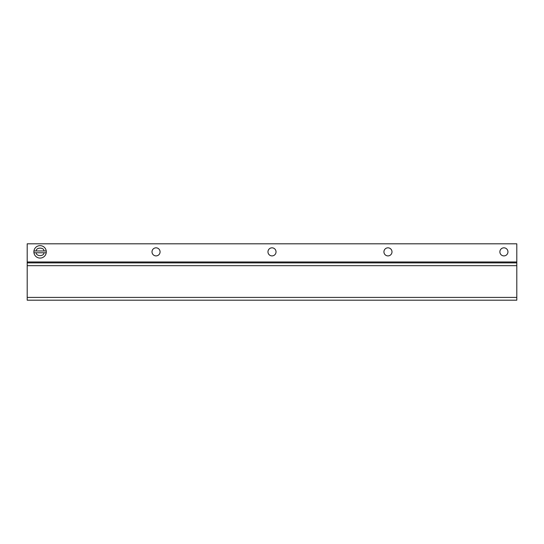 <?xml version="1.0" encoding="UTF-8"?>
<svg xmlns="http://www.w3.org/2000/svg" width="544" height="544" viewBox="0 0 544 544"><rect width="100%" height="100%" fill="white"/><g stroke="black" fill="none" stroke-linecap="round" stroke-linejoin="round"><path stroke-width="0.82" d="M160.072 251.865A4.032 4.032 0 0 1 156.04 255.898A4.032 4.032 0 0 1 152.007 251.865A4.032 4.032 0 0 1 156.04 247.826A4.032 4.032 0 0 1 160.072 251.865M276.032 251.865A4.032 4.032 0 0 1 272 255.898A4.032 4.032 0 0 1 267.968 251.865A4.032 4.032 0 0 1 272 247.826A4.032 4.032 0 0 1 276.032 251.865M391.993 251.865A4.032 4.032 0 0 1 387.96 255.898A4.032 4.032 0 0 1 383.928 251.865A4.032 4.032 0 0 1 387.96 247.826A4.032 4.032 0 0 1 391.993 251.865M507.946 251.865A4.032 4.032 0 0 1 503.914 255.898A4.032 4.032 0 0 1 499.882 251.865A4.032 4.032 0 0 1 503.914 247.826A4.032 4.032 0 0 1 507.946 251.865M27.2 300.193L27.2 243.807L516.8 243.807L516.8 300.193L27.2 300.193M516.8 262.888L27.2 262.888M43.955 250.961C44.091 247.173 36.081 247.173 36.21 250.961L46.226 250.961A6.208 6.208 0 0 1 46.226 252.763L33.946 252.763A6.208 6.208 0 0 1 33.946 250.961L36.21 250.961L33.946 250.961M46.301 251.865A6.215 6.215 0 0 1 40.086 258.08A6.215 6.215 0 0 1 33.871 251.865A6.215 6.215 0 0 1 40.086 245.643A6.215 6.215 0 0 1 46.301 251.865A6.215 6.215 0 0 0 40.086 245.643A6.215 6.215 0 0 0 33.871 251.865M36.21 252.763C36.081 256.55 44.091 256.55 43.955 252.763L46.22 252.763M516.8 297.405L27.2 297.405M27.2 261.963L516.8 261.963M27.2 265.676L516.8 265.676"/></g></svg>
